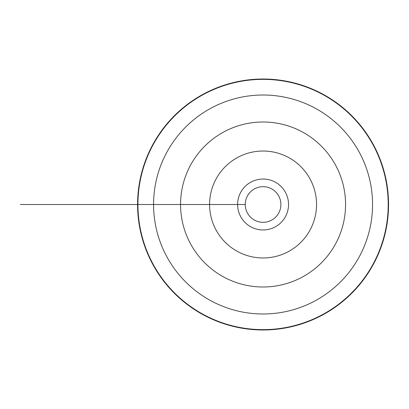 <?xml version="1.0" encoding="UTF-8"?>
<svg xmlns="http://www.w3.org/2000/svg" width="409" height="409" viewBox="0 0 409 409"><rect width="100%" height="100%" fill="white"/><g stroke="black" fill="none" stroke-linecap="round" stroke-linejoin="round"><path stroke-width="0.61" d="M245.242 204.5L209.592 204.5A53.472 53.472 0 0 0 263.064 257.972A53.472 53.472 0 0 0 316.54 204.5A53.472 53.472 0 0 0 263.064 151.028A53.472 53.472 0 0 0 209.592 204.5L245.242 204.5A17.822 17.822 0 0 0 263.064 222.322A17.822 17.822 0 0 0 280.891 204.5A17.822 17.822 0 0 0 263.064 186.678A17.822 17.822 0 0 0 245.242 204.5L137.93 204.5A125.139 125.139 0 0 0 325.636 312.87A125.139 125.139 0 0 0 325.636 96.13A125.139 125.139 0 0 0 137.93 204.5L137.582 204.5A125.486 125.486 0 0 1 325.809 95.829A125.486 125.486 0 0 1 325.809 313.171A125.486 125.486 0 0 1 137.582 204.5L20.45 204.5L137.582 204.5M180.563 204.5A82.5 82.5 0 0 0 304.316 275.947A82.5 82.5 0 0 0 304.316 133.053A82.5 82.5 0 0 0 180.563 204.5L153.574 204.5A109.494 109.494 0 0 1 317.813 109.678A109.494 109.494 0 0 1 317.813 299.322A109.494 109.494 0 0 1 153.574 204.5L109.387 204.5L153.574 204.5M288.529 204.5A25.465 25.465 0 0 0 250.334 182.45A25.465 25.465 0 0 0 250.334 226.55A25.465 25.465 0 0 0 288.529 204.5M137.93 204.5L36.074 204.5L137.93 204.5M138.293 204.5L207.557 204.5L138.293 204.5"/></g></svg>
